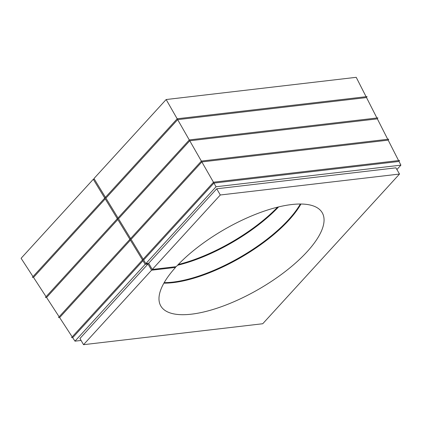 <?xml version="1.0" encoding="UTF-8"?>
<svg xmlns="http://www.w3.org/2000/svg" width="422" height="422" viewBox="0 0 422 422"><rect width="100%" height="100%" fill="white"/><g stroke="black" fill="none" stroke-linecap="round" stroke-linejoin="round"><path stroke-width="0.63" d="M213.474 182.251L201.848 161.927L131.089 239.374L143.179 259.192M201.378 161.109L189.752 140.779L118.508 218.754L130.598 238.572M189.283 139.962L177.657 119.637L105.933 198.14L118.023 217.958M177.187 118.814L166.152 99.529L93.974 178.532L105.447 197.338M105.933 198.14L105.152 197.66L177.235 118.761L177.657 119.637L366.518 97.566L367.04 96.585L177.235 118.761M118.508 218.754L117.733 218.274L189.33 139.909L189.752 140.779L377.352 118.862L377.869 117.875L189.33 139.909M131.089 239.374L130.308 238.894L201.426 161.056L201.848 161.927L388.182 140.151L388.699 139.17L201.426 161.056M143.665 259.989L142.889 259.509L213.521 182.198L213.943 183.074L143.665 259.989L145.859 263.581L148.681 263.249L152.263 269.458L176.248 266.651A93.215 34.467 150 0 1 259.873 212.667A93.215 34.467 150 0 1 322.244 212.757A93.215 34.467 150 0 1 258.755 289.212A93.215 34.467 150 0 1 160.798 305.971A93.215 34.467 150 0 1 175.557 267.411L151.572 270.212L83.535 344.679L262.742 323.737L399.507 174.049L220.3 194.99L152.263 269.458M220.3 194.99L216.718 188.782L148.681 263.249M396.902 169.533L400.9 165.15L216.048 186.751L145.859 263.581M216.048 186.751L213.943 183.074L399.017 161.447L399.534 160.46L213.521 182.198M72.194 336.883L59.639 317.576L130.398 240.129L142.652 260.21L142.198 260.263L71.566 337.574L72.7 337.663L142.974 260.749L142.198 260.263M398.574 160.576L388.182 140.151M59.133 316.795L46.578 297.484L45.444 297.394L117.042 219.029L117.495 218.976L105.242 198.894L33.517 277.396L32.383 277.307L104.466 198.414L104.914 198.361L93.283 179.292L21.1 258.296L33.011 276.616M387.739 139.281L377.352 118.862M46.578 297.484L117.822 219.514L130.071 239.596L129.617 239.649L58.505 317.486L59.639 317.576M46.072 296.708L33.517 277.396M376.909 117.991L366.518 97.566M366.08 96.696L356.221 77.321L166.152 99.529M93.283 179.292L94.359 179.165M105.242 198.894L104.466 198.414M117.822 219.514L117.042 219.029M130.398 240.129L129.617 239.649M399.507 174.049L395.92 167.84L216.718 188.782M151.572 270.212L147.99 264.003L79.953 338.476L83.535 344.679M142.974 260.749L145.168 264.336L147.99 264.003M145.168 264.336L74.974 341.161L81.093 340.448M74.974 341.161L72.7 337.663M400.9 165.15L399.017 161.447M277.581 207.165A93.215 34.467 -30 0 1 178.284 264.494M177.92 264.874A92.571 34.229 150 0 0 278.087 207.038M278.61 206.912A93.215 34.467 -30 0 1 177.551 265.259M300.348 204.021A93.215 34.467 -30 0 1 164.179 282.64M164.105 282.766A92.571 34.229 150 0 0 300.496 204.021M300.939 204.021A93.215 34.467 -30 0 1 163.884 283.151M175.193 266.778L175.557 267.411"/></g></svg>
